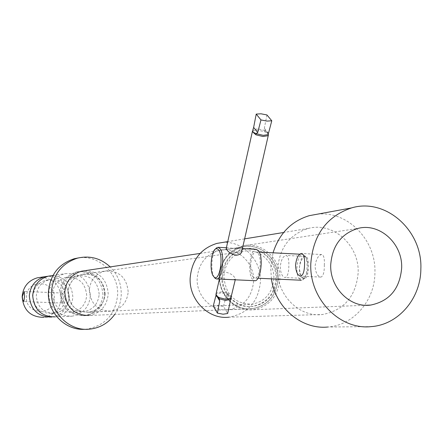 <?xml version="1.0" encoding="UTF-8"?>
<svg xmlns="http://www.w3.org/2000/svg" width="443" height="443" viewBox="0 0 443 443"><rect width="100%" height="100%" fill="white"/><g stroke="black" fill="none" stroke-linecap="round" stroke-linejoin="round"><path stroke-width="0.33" stroke-dasharray="2.21 1.66" d="M308.184 266.919C308.538 260.617 307.763 257.128 305.858 256.453L305.543 256.464C302.347 257.422 300.293 261.209 299.379 267.832C299.883 274.151 301.666 277.689 304.729 278.453L305.005 278.453C307.187 277.539 308.245 273.696 308.184 266.919M285.779 255.45L286.084 255.439C288.138 256.126 289.052 259.637 288.836 265.966C288.725 272.761 287.518 276.615 285.22 277.528L284.954 277.528C282.169 276.77 280.607 273.226 280.269 266.896C281.006 260.246 282.839 256.431 285.779 255.45M324.326 265.252C324.68 258.795 323.85 255.223 321.834 254.537L321.496 254.542C318.152 255.533 316.014 259.421 315.078 266.204C315.599 272.678 317.459 276.305 320.66 277.085L320.959 277.085C323.263 276.144 324.387 272.196 324.326 265.252M275.923 278.846C274.438 294.279 266.559 303.472 252.283 306.429C236.462 308.826 220.847 293.532 221.755 276.332C223.012 262.129 230.022 253.108 242.781 249.276C259.382 244.935 276.903 260.689 275.923 278.846M222.536 276.249C221.627 293.476 237.265 308.793 253.103 306.39C267.395 303.427 275.286 294.224 276.775 278.774C277.75 260.584 260.207 244.807 243.589 249.154C230.814 252.997 223.793 262.029 222.536 276.249M219.368 276.105C218.36 295.254 235.682 312.304 253.296 309.746C269.338 306.506 278.193 296.229 279.865 278.913C280.962 258.568 261.265 240.948 242.686 245.926C228.533 250.256 220.764 260.318 219.368 276.105M253.617 281.122C252.045 297.181 243.783 306.728 228.837 309.751C212.385 312.165 196.21 296.334 197.168 278.536C198.481 263.856 205.751 254.509 218.986 250.489C236.313 245.887 254.653 262.239 253.617 281.122M278.088 278.946C276.471 295.68 267.915 305.62 252.421 308.771C235.36 311.285 218.565 294.778 219.54 276.227C220.891 260.933 228.433 251.192 242.155 247.017C260.124 242.232 279.145 259.277 278.088 278.946M277.667 269.012C279.444 247.914 289.617 234.397 308.184 228.466C333.009 221.456 359.544 245.339 358.149 272.91C355.95 296.456 344.061 310.327 322.487 314.513C299.213 317.642 276.393 294.7 277.667 269.012M271.421 278.857L270.728 267.926L273.043 252.809M317.188 214.218C347.567 210.475 376.4 240.2 374.916 272.993C374.75 300.625 353.525 325.3 327.798 327.017L371.206 326.618M222.159 242.537C242.465 240.377 261.531 259.897 260.456 281.432C258.457 301.65 248.019 313.561 229.142 317.16L322.487 314.513M273.863 278.752C272.5 292.95 265.257 301.434 252.133 304.197C234.973 304.036 225.548 294.778 223.859 276.432C225.027 263.275 231.528 254.941 243.362 251.43C258.657 247.493 274.76 262.023 273.863 278.752M105.141 293.892C104.061 304.136 98.628 310.266 88.844 312.271C76.085 312.177 69.119 305.526 67.94 292.33C68.853 282.867 73.715 276.847 82.525 274.278C96.131 273.331 103.668 279.865 105.141 293.892M84.906 270.69C99.265 271.437 107.034 279.212 108.214 294.019C106.94 306.052 100.544 313.207 89.032 315.488L252.416 308.66C235.416 311.169 218.676 294.717 219.645 276.233C220.991 260.988 228.505 251.281 242.188 247.122C260.091 242.36 279.04 259.343 277.982 278.94C276.377 295.614 267.854 305.515 252.416 308.66M62.203 293.028L63.515 294.905L63.897 297.956L63.277 301.107L61.815 303.056L61.411 298.178L62.203 293.028M105.063 293.886C103.596 279.926 96.092 273.414 82.548 274.355C73.771 276.914 68.931 282.905 68.017 292.336C69.191 305.476 76.13 312.099 88.838 312.188C98.579 310.194 103.989 304.092 105.063 293.886M128.188 291.81C126.637 277.108 118.768 270.247 104.565 271.232C95.367 273.918 90.289 280.231 89.342 290.159C90.582 304.009 97.864 310.98 111.193 311.08C121.404 308.976 127.069 302.558 128.188 291.81M85.2 329.276L85.892 329.227C104.897 326.031 115.479 314.58 117.639 294.872C118.874 273.597 98.939 254.647 78.433 257.904M114.715 314.414C118.785 308.466 120.961 301.855 121.244 294.567C121.382 283.736 117.7 274.516 110.196 266.902M102.975 294.484C101.248 278.237 92.498 270.717 76.722 271.919C66.649 274.931 61.095 281.853 60.054 292.69C61.378 307.824 69.363 315.494 83.998 315.698C95.383 313.445 101.707 306.373 102.975 294.484M104.709 294.329C102.975 278.021 94.193 270.468 78.356 271.67C68.25 274.693 62.673 281.648 61.627 292.53C62.961 307.724 70.974 315.422 85.665 315.626C97.089 313.367 103.435 306.268 104.709 294.329M86.701 295.448C85.355 282.568 78.417 276.559 65.88 277.412C57.734 279.771 53.238 285.309 52.385 294.025C53.47 306.174 59.905 312.276 71.688 312.348C80.698 310.488 85.698 304.856 86.701 295.448M99.171 294.324C97.781 281.061 90.649 274.87 77.774 275.745C69.407 278.171 64.783 283.874 63.914 292.856C65.032 305.365 71.644 311.656 83.755 311.728C93.008 309.812 98.147 304.014 99.171 294.324M71.921 316.202C83.002 314.015 89.165 307.149 90.4 295.603C88.727 279.826 80.211 272.523 64.855 273.696C55.054 276.626 49.644 283.348 48.63 293.87C49.915 308.561 57.679 316.003 71.921 316.202L55.07 316.906C65.725 314.807 71.655 308.228 72.851 297.159C71.772 283.542 64.584 276.399 51.299 275.729M65.619 297.347C64.34 285.115 57.728 279.411 45.784 280.231C38.015 282.473 33.729 287.734 32.909 296.007C33.934 307.536 40.064 313.334 51.294 313.395C59.883 311.628 64.656 306.279 65.619 297.347M69.291 297.015C68 284.672 61.333 278.913 49.284 279.738C41.454 282.003 37.123 287.308 36.304 295.664C37.339 307.298 43.519 313.146 54.849 313.212C63.51 311.429 68.322 306.03 69.291 297.015M51.515 317.055L43.923 317.371C54.295 315.333 60.065 308.943 61.234 298.194C60.187 284.965 53.193 278.032 40.263 277.379M51.892 317.005C62.253 314.79 68.006 308.284 69.147 297.491C68.117 284.129 61.084 277.041 48.043 276.238M54.301 298.089C55.641 279.849 26.502 278.536 26.475 296.96C25.19 315.35 54.384 316.407 54.301 298.089M233.367 279.721L235.443 278.963L235.061 278.071C233.345 275.23 230.271 273.276 225.841 272.207C222.264 272.523 220.321 273.874 220.01 276.255L220.525 277.678L221.854 278.597L226.805 279.422M231.257 297.281L228.023 293.487L221.422 291.821L216.522 292.989L216.134 293.576M256.242 249.32C250.422 248.246 247.155 272.057 252.15 278.857L254.636 280.696M226.312 248.097L228.007 247.842L238.672 248.612L240.992 249.625L241.778 251.281M252.455 131.161L252.931 129.627L258.075 128.869L265.169 130.563L268.17 133.249L268.524 134.583M252.687 276.559L254.758 278.082C259.609 279.123 262.383 258.878 258.119 253.368L256.098 251.934C251.242 251.026 248.517 270.9 252.687 276.559M299.108 278.725L301.323 280.242L302.907 279.743C307.364 277.163 308.71 260.434 304.823 255.772L302.658 254.343C297.463 253.424 294.623 273.104 299.108 278.725M306.191 257.593C309.197 265.268 308.655 272.052 304.562 277.955L302.874 278.326L301.323 277.102C296.86 271.481 300.958 252.194 305.642 256.979L306.191 257.593M214.141 277.096C210.06 271.066 211.848 250.417 216.705 247.753M252.803 130.868L257.854 130.12L264.809 131.787L268.408 133.598M266.941 114.947L264.333 128.243L265.169 130.563L264.809 131.787M213.277 306.03L217.862 305.36L223.471 306.44L227.669 313.511M217.557 297.308L216.023 294.08M231.213 297.646L230.864 296.422L227.857 294.523L226.373 295.359L223.471 306.44M216.522 292.989L216.14 294.025L221.14 292.829L227.857 294.523L228.023 293.487M268.48 133.376L264.333 128.243M226.373 295.359L230.039 301.423M305.858 256.453L286.084 255.439M321.834 254.537L301.628 253.485M253.103 306.39L252.283 306.429M253.296 309.746L365.757 305.266M252.421 308.771L228.837 309.751M308.184 228.466L283.631 232.486M244.619 238.866L227.757 241.623M242.155 247.017L218.986 250.489M242.686 245.926L357.961 228.427M243.589 249.154L242.781 249.276M320.66 277.085L300.531 276.133M304.729 278.453L284.954 277.528M88.844 312.271L252.133 304.197M200.064 253.435L242.188 247.122M82.525 274.278L243.362 251.43M62.258 293.028L24.287 291.444M82.548 274.355L104.565 271.232M76.722 271.919L78.356 271.67M65.88 277.412L77.774 275.745M52.961 275.48L64.855 273.696M45.784 280.231L49.284 279.738M51.294 313.395L54.849 313.212M71.688 312.348L83.755 311.728M83.998 315.698L85.665 315.626M85.892 329.227L89.264 329.199M88.838 312.188L111.193 311.08M61.815 303.056L23.856 301.55M219.379 279.079L220.01 276.255M257.998 278.232L254.758 278.082M304.562 277.955L302.907 279.743M302.658 254.343L299.828 254.193M259.277 252.095L256.098 251.934M242.393 248.595L235.394 248.23M228.007 247.842L226.384 247.759M305.642 256.979L304.175 255.046M235.25 279.81L235.443 278.963M268.331 134.401L264.737 129.954M217.95 297.054L216.262 294.207"/><path stroke-width="0.66" d="M301.301 253.496L301.628 253.485C303.793 254.188 304.767 257.782 304.557 264.266C304.435 271.232 303.167 275.186 300.742 276.127L300.454 276.133C297.535 275.352 295.902 271.72 295.553 265.241C296.306 258.424 298.222 254.509 301.301 253.496M330.733 264.587C329.636 287.607 350.075 308.129 370.702 305.066C389.475 301.196 399.791 288.88 401.651 268.126C402.831 243.75 379.723 222.541 357.961 228.427C341.381 233.566 332.305 245.616 330.733 264.587M273.043 252.809C279.24 233.55 291.317 221.168 309.286 215.663L317.188 214.218M229.142 317.16C208.791 319.846 188.973 300.21 190.147 278.215C191.747 260.141 200.657 248.54 216.882 243.401L222.159 242.537M310.798 263.591C313.118 234.917 326.679 216.361 351.476 207.933C385.681 197.489 422.716 230.681 420.85 269.089C420.728 298.51 398.379 324.791 371.206 326.618C339.731 330.24 309.125 298.72 310.798 263.591M327.798 327.017C301.622 329.786 275.325 307.586 271.421 278.857M89.032 315.488C74.236 315.278 66.162 307.514 64.816 292.203C65.869 281.233 71.484 274.223 81.667 271.177L84.906 270.69M24.564 296.35L24.243 291.444L22.311 296.583L22.665 299.651L23.839 301.55L24.564 296.35M78.433 257.904L74.175 258.751C58.576 263.923 49.987 274.998 48.403 291.976C47.207 312.476 65.581 330.96 85.2 329.276M110.196 266.902C100.727 258.214 89.813 255.295 77.459 258.153C61.738 263.363 53.082 274.527 51.493 291.644C50.258 312.581 69.285 331.353 89.264 329.199C99.874 328.102 108.358 323.174 114.715 314.414M51.299 275.729L48.304 276.177C38.879 278.985 33.674 285.43 32.693 295.514C33.923 309.585 41.382 316.717 55.07 316.906M40.263 277.379L37.345 277.816C28.175 280.552 23.108 286.809 22.15 296.6C23.341 310.266 30.595 317.188 43.923 317.371M48.043 276.238L44.809 276.698C35.468 279.483 30.307 285.873 29.332 295.863C30.545 309.801 37.943 316.867 51.515 317.055L51.892 317.005M216.134 293.576L216.195 295.802L219.279 297.624L218.947 298.754L219.745 300.996L217.402 313.112L213.277 306.03L215.94 295.498M216.583 278.952L254.636 280.696C260.462 281.964 263.795 257.627 258.668 251.031L256.242 249.32L242.393 248.595M268.48 134.606L241.778 251.281C241.479 253.634 239.53 254.958 235.942 255.257C231.418 254.138 228.3 252.172 226.589 249.365L226.312 248.097M215.508 248.966C211.062 251.397 209.423 270.38 213.166 275.889L214.074 277.013C219.307 282.473 223.87 257.178 218.87 250.157L217.258 248.673L215.508 248.966L216.705 247.753L218.1 247.321L220.376 249.038C225.188 255.672 221.965 280.209 216.483 278.952L215.137 278.337L214.141 277.096M268.524 134.583L267.982 135.724L262.932 136.494L255.916 134.81L252.853 132.086L252.455 131.161M253.634 127.423L256.215 114.089L260.993 113.796L266.941 114.947L271.78 120.778L266.985 121.094L260.971 119.931L257.715 132.557L256.104 133.636L252.853 132.086L252.931 129.627L253.634 127.423L257.715 132.557M219.279 297.624L225.93 299.307L230.836 298.111L230.725 299.246L227.669 313.511L223.067 314.203L217.402 313.112M230.836 298.111L235.25 279.81M256.215 114.089L260.971 119.931M268.408 133.598L271.78 120.778M216.023 294.08L216.195 295.802L218.947 298.754L225.725 300.465L230.725 299.246L231.213 297.646M255.916 134.81L256.104 133.636L263.258 135.353L268.403 134.572L267.982 135.724M219.745 300.996L217.557 297.308M365.757 305.266L370.702 305.066M283.631 232.486L244.619 238.866M227.757 241.623L216.882 243.401M309.286 215.663L351.476 207.933M81.667 271.177L200.064 253.435M74.175 258.751L77.459 258.153M48.304 276.177L52.961 275.48M37.345 277.816L44.809 276.698M215.907 294.601L219.379 279.079M226.218 248.523L252.41 131.433M214.074 277.013L215.137 278.337M301.323 280.242L257.998 278.232M299.828 254.193L259.277 252.095M226.384 247.759L218.1 247.321M219.512 299.678L219.008 298.826M218.953 298.737L217.95 297.054"/></g></svg>
